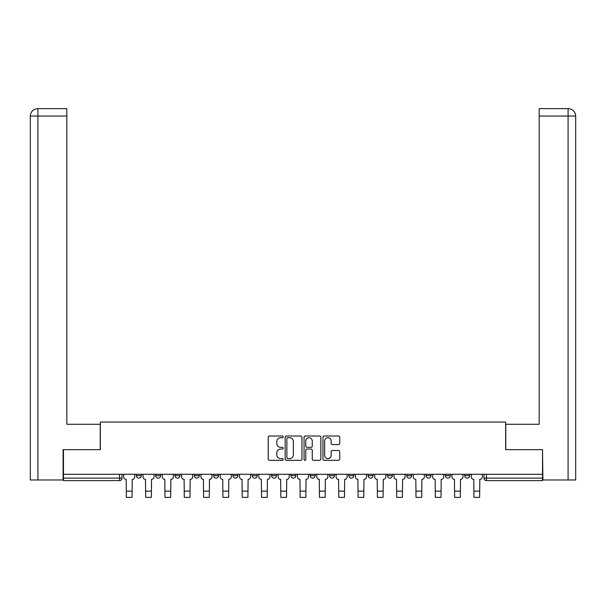 <?xml version="1.0" encoding="UTF-8"?>
<svg xmlns="http://www.w3.org/2000/svg" width="606" height="606" viewBox="0 0 606 606"><rect width="100%" height="100%" fill="white"/><g stroke="black" fill="none" stroke-linecap="round" stroke-linejoin="round"><path stroke-width="0.91" d="M283.191 436.873A0.848 0.848 0 0 0 282.343 436.017L269.435 436.017A1.212 1.212 0 0 0 268.223 437.237L268.223 459.106A1.212 1.212 0 0 0 269.435 460.318L282.343 460.318A0.848 0.848 0 0 0 283.191 459.469A0.848 0.848 0 0 0 282.343 458.621L280.676 458.621A3.886 3.886 0 0 1 276.783 454.727L276.783 452.909A3.886 3.886 0 0 1 280.676 449.023L282.343 449.023A0.848 0.848 0 0 0 283.191 448.167A0.848 0.848 0 0 0 282.343 447.319L280.676 447.319A3.886 3.886 0 0 1 276.783 443.433L276.783 441.607A3.886 3.886 0 0 1 280.676 437.721L282.343 437.721A0.848 0.848 0 0 0 283.191 436.873M464.666 474.286L464.666 475.649L469.612 475.649A2.477 2.477 0 0 1 467.143 478.126A2.477 2.477 0 0 1 464.666 475.649L464.666 474.286M445.357 474.286L445.357 475.649L450.303 475.649A2.477 2.477 0 0 1 447.826 478.126A2.477 2.477 0 0 1 445.357 475.649L445.357 474.286M329.49 474.286L329.49 475.649L334.444 475.649A2.477 2.477 0 0 1 331.967 478.126A2.477 2.477 0 0 1 329.49 475.649L329.49 474.286M310.181 474.286L310.181 475.649L315.128 475.649A2.477 2.477 0 0 1 312.658 478.126A2.477 2.477 0 0 1 310.181 475.649L310.181 474.286M213.63 475.649L213.63 474.286L213.63 475.649A2.477 2.477 0 0 0 216.1 478.126A2.477 2.477 0 0 1 213.63 475.649L218.577 475.649A2.477 2.477 0 0 1 216.1 478.126M194.314 474.286L194.314 475.649L199.268 475.649A2.477 2.477 0 0 1 196.791 478.126A2.477 2.477 0 0 1 194.314 475.649L194.314 474.286M175.005 474.286L175.005 475.649L179.959 475.649A2.477 2.477 0 0 1 177.482 478.126A2.477 2.477 0 0 1 175.005 475.649L175.005 474.286M155.697 475.649L155.697 474.286L155.697 475.649A2.477 2.477 0 0 0 158.174 478.126A2.477 2.477 0 0 1 155.697 475.649L160.643 475.649A2.477 2.477 0 0 1 158.174 478.126A2.477 2.477 0 0 0 160.643 475.649A2.477 2.477 0 0 1 158.174 478.126M136.388 475.649L136.388 474.286L136.388 475.649A2.477 2.477 0 0 0 138.857 478.126A2.477 2.477 0 0 1 136.388 475.649L141.334 475.649A2.477 2.477 0 0 1 138.857 478.126A2.477 2.477 0 0 0 141.334 475.649A2.477 2.477 0 0 1 138.857 478.126M338.512 444.584A1.212 1.212 0 0 0 339.724 443.372L339.724 437.237A1.212 1.212 0 0 0 338.512 436.017L324.172 436.017A1.212 1.212 0 0 0 322.96 437.237L322.96 459.106A1.212 1.212 0 0 0 324.172 460.318L338.512 460.318A1.212 1.212 0 0 0 339.724 459.106L339.724 451.69A1.212 1.212 0 0 0 338.512 450.478L332.376 450.478A1.212 1.212 0 0 0 331.156 451.69L331.156 455.371A3.25 3.25 0 0 1 327.907 458.621A3.25 3.25 0 0 1 324.657 455.371L324.657 440.971A3.25 3.25 0 0 1 327.907 437.721A3.25 3.25 0 0 1 331.156 440.971L331.156 443.372A1.212 1.212 0 0 0 332.376 444.584L338.512 444.584M37.913 479.982L30.3 479.982L30.3 116.049C30.747 111.542 33.216 109.065 37.716 108.626L66.819 108.626L66.819 116.049L37.913 116.049L37.913 479.982L63.1 479.982L63.1 449.652L100.361 449.652L100.361 422.049L505.639 422.049L505.639 449.652L542.529 449.652L542.529 474.286L63.471 474.286L63.471 478.126L122.026 478.126L122.026 474.286M63.471 449.652L63.471 474.286M301.94 437.237A1.212 1.212 0 0 0 300.72 436.017L286.388 436.017A1.212 1.212 0 0 0 285.168 437.237L285.168 459.106A1.212 1.212 0 0 0 286.388 460.318L300.72 460.318A1.212 1.212 0 0 0 301.94 459.106L301.94 437.237M305.28 436.017L319.612 436.017A1.212 1.212 0 0 1 320.832 437.237L320.832 459.106A1.212 1.212 0 0 1 319.612 460.318L313.476 460.318A1.212 1.212 0 0 1 312.264 459.106L312.264 450.235A1.212 1.212 0 0 0 311.052 449.023L306.977 449.023A1.212 1.212 0 0 0 305.765 450.235L305.765 459.469A0.848 0.848 0 0 1 304.916 460.318A0.848 0.848 0 0 1 304.06 459.469L304.06 437.237A1.212 1.212 0 0 1 305.28 436.017M483.974 474.286L483.974 478.126L542.529 478.126L542.529 480.603L486.451 480.603A2.477 2.477 0 0 1 483.974 478.126M542.529 474.286L542.529 478.126M122.026 478.126A2.477 2.477 0 0 1 119.549 480.603A2.477 2.477 0 0 0 122.026 478.126A2.477 2.477 0 0 1 119.549 480.603L63.471 480.603L63.471 478.126M469.612 474.286L469.612 475.649L469.612 474.286M450.303 474.286L450.303 475.649L450.303 474.286M430.995 474.286L430.995 475.649A2.477 2.477 0 0 1 428.518 478.126A2.477 2.477 0 0 1 426.041 475.649L430.995 475.649M426.041 474.286L426.041 475.649M411.686 474.286L411.686 475.649A2.477 2.477 0 0 1 409.209 478.126A2.477 2.477 0 0 1 406.732 475.649L411.686 475.649A2.477 2.477 0 0 1 409.209 478.126A2.477 2.477 0 0 0 411.686 475.649M406.732 474.286L406.732 475.649M392.37 474.286L392.37 475.649A2.477 2.477 0 0 1 389.9 478.126A2.477 2.477 0 0 1 387.423 475.649A2.477 2.477 0 0 0 389.9 478.126M387.423 474.286L387.423 475.649L392.37 475.649M373.061 474.286L373.061 475.649A2.477 2.477 0 0 1 370.584 478.126A2.477 2.477 0 0 1 368.115 475.649L373.061 475.649L373.061 474.286M368.115 474.286L368.115 475.649M353.752 474.286L353.752 475.649A2.477 2.477 0 0 1 351.275 478.126A2.477 2.477 0 0 1 348.798 475.649L353.752 475.649A2.477 2.477 0 0 1 351.275 478.126A2.477 2.477 0 0 0 353.752 475.649L353.752 474.286M348.798 474.286L348.798 475.649M334.444 474.286L334.444 475.649M315.128 474.286L315.128 475.649L315.128 474.286M295.819 474.286L295.819 475.649A2.477 2.477 0 0 1 293.342 478.126A2.477 2.477 0 0 1 290.872 475.649L295.819 475.649L295.819 474.286M290.872 474.286L290.872 475.649M276.51 474.286L276.51 475.649A2.477 2.477 0 0 1 274.033 478.126A2.477 2.477 0 0 1 271.556 475.649L276.51 475.649M271.556 474.286L271.556 475.649M257.202 474.286L257.202 475.649A2.477 2.477 0 0 1 254.725 478.126A2.477 2.477 0 0 1 252.247 475.649A2.477 2.477 0 0 0 254.725 478.126M252.247 474.286L252.247 475.649L257.202 475.649M237.885 474.286L237.885 475.649A2.477 2.477 0 0 1 235.416 478.126A2.477 2.477 0 0 1 232.939 475.649A2.477 2.477 0 0 0 235.416 478.126A2.477 2.477 0 0 0 237.885 475.649A2.477 2.477 0 0 1 235.416 478.126M232.939 474.286L232.939 475.649L237.885 475.649M218.577 474.286L218.577 475.649M199.268 474.286L199.268 475.649A2.477 2.477 0 0 1 196.791 478.126A2.477 2.477 0 0 0 199.268 475.649L199.268 474.286M179.959 474.286L179.959 475.649A2.477 2.477 0 0 1 177.482 478.126A2.477 2.477 0 0 0 179.959 475.649L179.959 474.286M160.643 474.286L160.643 475.649L160.643 474.286M141.334 474.286L141.334 475.649L141.334 474.286M287.721 437.721A0.848 0.848 0 0 0 286.873 438.57L286.873 457.765A0.848 0.848 0 0 0 287.721 458.621L289.486 458.621A3.886 3.886 0 0 0 293.372 454.727L293.372 441.607A3.886 3.886 0 0 0 289.486 437.721L287.721 437.721M312.264 441.032A3.25 3.25 0 0 0 309.015 437.782A3.25 3.25 0 0 0 305.765 441.032L305.765 446.107A1.212 1.212 0 0 0 306.977 447.319L311.052 447.319A1.212 1.212 0 0 0 312.264 446.107L312.264 441.032M123.7 474.286L123.7 476.892A2.477 2.477 139.8 0 0 126.169 479.361L126.359 497.375L132.055 497.375L132.237 479.361A2.477 2.477 139.8 0 0 134.714 476.892L134.714 474.286M126.359 497.375L132.055 497.375L126.359 497.375M143.008 474.286L143.008 476.892A2.477 2.477 139.8 0 0 145.485 479.361L145.667 497.375L151.364 497.375L151.545 479.361A2.477 2.477 139.8 0 0 154.022 476.892L154.022 474.286M145.667 497.375L151.364 497.375L145.667 497.375M162.317 474.286L162.317 476.892A2.477 2.477 139.8 0 0 164.794 479.361L164.976 497.375L170.672 497.375L170.862 479.361A2.477 2.477 139.8 0 0 173.331 476.892L173.331 474.286M164.976 497.375L170.672 497.375L164.976 497.375M100.24 449.652L100.24 424.276L66.819 424.276L66.819 116.049M37.723 108.626C33.209 109.072 30.732 111.549 30.3 116.049L30.3 405.709L30.3 116.049L37.913 116.049L37.913 108.626L66.819 108.626M505.76 449.652L505.76 424.276L539.181 424.276L539.181 108.626L568.261 108.626L539.181 108.626M575.7 405.709L575.7 116.049L575.7 479.982L542.9 479.982L542.529 449.652M568.087 108.626L566.413 108.626L568.087 108.626L568.087 116.049L539.181 116.049M568.087 479.982L568.087 116.049L575.7 116.049C575.253 111.542 572.784 109.065 568.284 108.626M181.626 474.286L181.626 476.892A2.477 2.477 139.8 0 0 184.103 479.361L184.292 497.375L189.981 497.375L190.17 479.361A2.477 2.477 139.8 0 0 192.647 476.892L192.647 474.286M184.292 497.375L189.981 497.375L184.292 497.375M200.942 474.286L200.942 476.892A2.477 2.477 139.8 0 0 203.411 479.361L203.601 497.375L209.297 497.375L209.479 479.361A2.477 2.477 139.8 0 0 211.956 476.892L211.956 474.286M203.601 497.375L209.297 497.375L203.601 497.375M220.251 474.286L220.251 476.892A2.477 2.477 139.8 0 0 222.728 479.361L222.91 497.375L228.606 497.375L228.788 479.361A2.477 2.477 139.8 0 0 231.265 476.892L231.265 474.286M222.91 497.375L228.606 497.375L222.91 497.375M239.559 474.286L239.559 476.892A2.477 2.477 139.8 0 0 242.036 479.361L242.218 497.375L247.915 497.375L248.104 479.361A2.477 2.477 139.8 0 0 250.573 476.892L250.573 474.286M242.218 497.375L247.915 497.375L242.218 497.375M258.868 474.286L258.868 476.892A2.477 2.477 139.8 0 0 261.345 479.361L261.534 497.375L267.223 497.375L267.413 479.361A2.477 2.477 139.8 0 0 269.89 476.892L269.89 474.286M261.534 497.375L267.223 497.375L261.534 497.375M278.184 474.286L278.184 476.892A2.477 2.477 139.8 0 0 280.654 479.361L280.843 497.375L286.54 497.375L286.721 479.361A2.477 2.477 139.8 0 0 289.198 476.892L289.198 474.286M280.843 497.375L286.54 497.375L280.843 497.375M297.493 474.286L297.493 476.892A2.477 2.477 139.8 0 0 299.97 479.361L300.152 497.375L305.848 497.375L306.03 479.361A2.477 2.477 139.8 0 0 308.507 476.892L308.507 474.286M300.152 497.375L305.848 497.375L300.152 497.375M316.802 474.286L316.802 476.892A2.477 2.477 139.8 0 0 319.279 479.361L319.46 497.375L325.157 497.375L325.346 479.361A2.477 2.477 139.8 0 0 327.816 476.892L327.816 474.286M319.46 497.375L325.157 497.375L319.46 497.375M336.11 474.286L336.11 476.892A2.477 2.477 139.8 0 0 338.587 479.361L338.777 497.375L344.466 497.375L344.655 479.361A2.477 2.477 139.8 0 0 347.132 476.892L347.132 474.286M338.777 497.375L344.466 497.375L338.777 497.375M355.427 474.286L355.427 476.892A2.477 2.477 139.8 0 0 357.896 479.361L358.085 497.375L363.782 497.375L363.964 479.361A2.477 2.477 139.8 0 0 366.441 476.892L366.441 474.286M358.085 497.375L363.782 497.375L358.085 497.375M374.735 474.286L374.735 476.892A2.477 2.477 139.8 0 0 377.212 479.361L377.394 497.375L383.09 497.375L383.272 479.361A2.477 2.477 139.8 0 0 385.749 476.892L385.749 474.286M377.394 497.375L383.09 497.375L377.394 497.375M394.044 474.286L394.044 476.892A2.477 2.477 139.8 0 0 396.521 479.361L396.703 497.375L402.399 497.375L402.589 479.361A2.477 2.477 139.8 0 0 405.058 476.892L405.058 474.286M396.703 497.375L402.399 497.375L396.703 497.375M413.353 474.286L413.353 476.892A2.477 2.477 139.8 0 0 415.83 479.361L416.019 497.375L421.708 497.375L421.897 479.361A2.477 2.477 139.8 0 0 424.374 476.892L424.374 474.286M416.019 497.375L421.708 497.375L416.019 497.375M432.669 474.286L432.669 476.892A2.477 2.477 139.8 0 0 435.138 479.361L435.328 497.375L441.024 497.375L441.206 479.361A2.477 2.477 139.8 0 0 443.683 476.892L443.683 474.286M435.328 497.375L441.024 497.375L435.328 497.375M451.978 474.286L451.978 476.892A2.477 2.477 139.8 0 0 454.455 479.361L454.636 497.375L460.333 497.375L460.515 479.361A2.477 2.477 139.8 0 0 462.992 476.892L462.992 474.286M454.636 497.375L460.333 497.375L454.636 497.375M471.286 474.286L471.286 476.892A2.477 2.477 139.8 0 0 473.763 479.361L473.945 497.375L479.641 497.375L479.831 479.361A2.477 2.477 139.8 0 0 482.3 476.892L482.3 474.286M473.945 497.375L479.641 497.375L473.945 497.375M119.549 474.286L119.549 480.603M486.451 474.286L486.451 480.603M126.359 491.125L132.055 491.125M145.667 491.125L151.364 491.125M164.976 491.125L170.672 491.125M30.3 116.049L30.3 405.709M184.292 491.125L189.981 491.125M203.601 491.125L209.297 491.125M222.91 491.125L228.606 491.125M242.218 491.125L247.915 491.125M261.534 491.125L267.223 491.125M280.843 491.125L286.54 491.125M300.152 491.125L305.848 491.125M319.46 491.125L325.157 491.125M338.777 491.125L344.466 491.125M358.085 491.125L363.782 491.125M377.394 491.125L383.09 491.125M396.703 491.125L402.399 491.125M416.019 491.125L421.708 491.125M435.328 491.125L441.024 491.125M454.636 491.125L460.333 491.125M473.945 491.125L479.641 491.125"/></g></svg>
